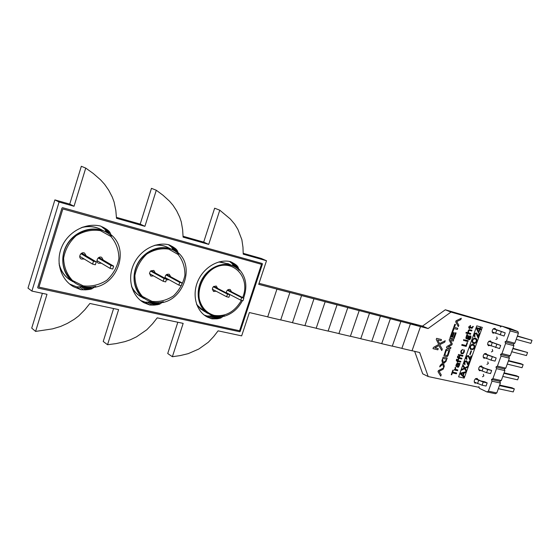 <?xml version="1.0" encoding="UTF-8"?>
<svg xmlns="http://www.w3.org/2000/svg" width="560" height="560" viewBox="0 0 560 560"><rect width="100%" height="100%" fill="white"/><g stroke="black" fill="none" stroke-linecap="round" stroke-linejoin="round"><path stroke-width="0.84" d="M226.275 292.656L240.786 300.188L242.977 300.727L243.831 298.151L241.633 297.612L240.786 300.188M227.724 289.87L243.831 298.151M227.304 290.234L241.633 297.612M228.893 297.297L229.747 294.686L227.5 294.133L226.639 296.744L228.893 297.297M213.745 286.363L229.747 294.686M213.304 286.734L227.5 294.133M212.261 289.184L226.639 296.744M164.941 277.452L178.85 285.11L181.279 285.698L182.154 282.982L179.725 282.387L178.85 285.11M166.572 274.519L182.154 282.982M166.04 274.932L179.725 282.387M165.669 281.897L166.551 279.146L164.059 278.537L163.177 281.295L165.669 281.897M151.123 270.634L166.551 279.146M150.563 271.068L164.059 278.537M149.443 273.609L163.177 281.295M501.781 326.116L510.055 328.475L517.888 331.555L509.607 329.21L501.781 326.116L500.36 326.991M496.762 336.987L497.28 338.632L495.866 339.486M492.282 349.454L492.793 351.106L491.386 351.946M487.809 361.886L488.313 363.552L486.92 364.371M483.35 374.283L483.854 375.956L482.461 376.761M478.905 386.645L479.402 388.325L486.976 391.951L488.383 391.16L491.988 381.164L491.477 379.47L492.891 378.665L496.51 368.648L495.992 366.961L497.413 366.135L501.039 356.09L500.521 354.417L501.949 353.577L505.582 343.497L505.057 341.831L506.492 340.977L510.139 330.869L509.607 329.21M487.592 344.526L499.548 348.586L500.682 345.429L489.027 341.159M492.1 331.961L504.07 336.028L505.211 332.857L493.479 328.622M483.091 357.049L491.099 360.15L495.033 361.109L496.167 357.959L484.589 353.654M474.131 381.99L482.083 385.196L486.045 386.05L487.172 382.921L484.778 381.801L480.823 380.926L475.748 378.553M478.604 369.537L486.584 372.694L490.532 373.597L491.666 370.454L485.31 368.445L480.165 366.121M486.976 391.951L495.404 393.715L496.804 392.931L500.388 383.033L499.87 381.353L501.284 380.555L504.875 370.629L504.357 368.956L505.778 368.144L509.376 358.19L508.851 356.524L510.279 355.698L513.891 345.709L513.366 344.057L514.801 343.21L518.42 333.2L517.888 331.555M510.139 330.869L518.42 333.2M506.492 340.977L514.801 343.21M505.057 341.831L513.366 344.057M505.582 343.497L513.891 345.709M501.949 353.577L510.279 355.698M500.521 354.417L508.851 356.524M501.039 356.09L509.376 358.19M497.413 366.135L505.778 368.144M495.992 366.961L504.357 368.956M496.51 368.648L504.875 370.629M492.891 378.665L501.284 380.555M491.477 379.47L499.87 381.353M491.988 381.164L500.388 383.033M488.383 391.16L496.804 392.931M488.754 341.376L500.682 345.429M493.262 328.804L505.211 332.857M484.26 353.913L496.167 357.959M475.307 378.882L483.217 382.053L487.172 382.921M479.78 366.415L487.725 369.537L491.666 370.454M512.841 348.621L527.562 352.499L512.96 348.285M511.714 351.743L526.449 355.565L527.562 352.499M517.328 336.224L532 340.305L530.88 343.378L516.194 339.353M532 340.305L517.426 335.951M508.368 360.99L523.145 364.658L520.716 363.615L508.515 360.577M507.241 364.098L522.032 367.717L523.145 364.658M499.457 385.609L514.332 388.871L513.226 391.916L498.337 388.703M514.332 388.871L511.938 387.772L499.653 385.07M503.902 373.317L518.735 376.782L517.622 379.834L502.782 376.418M518.735 376.782L516.32 375.711L504.077 372.841M96.957 260.596L110.047 268.352L112.756 269.017L113.659 266.14L110.95 265.475L110.047 268.352M98.847 257.481L113.659 266.14M98.154 257.971L110.95 265.475M95.361 264.782L96.271 261.87L93.492 261.184L92.582 264.103L95.361 264.782M81.69 253.162L96.271 261.87M80.948 253.673L93.492 261.184M79.723 256.305L92.582 264.103M414.344 323.974L404.243 321.328M394.737 318.836L384.237 316.092M374.36 313.502L363.433 310.639M353.15 307.951L341.782 304.969M331.072 302.169L319.221 299.068M308.056 296.142L295.701 292.908M284.053 289.856L271.159 286.482M228.872 264.04L219.464 261.8M196.791 304.794L204.302 311.423M168.609 247.849C164.577 245.623 160.153 244.727 155.337 245.147M131.684 286.853C133.924 291.347 137.172 294.714 141.414 296.968L143.927 298.501M102.179 230.146C96.278 226.702 89.782 225.694 82.698 227.129M59.206 264.859C61.222 271.915 65.289 277.221 71.414 280.77M473.515 339.178L472.703 340.319L472.752 341.943L473.823 342.699L475.202 342.58L476.308 341.257L476.252 339.654L474.796 338.821L473.515 339.178M471.282 345.429L470.47 346.57L470.519 348.187L471.597 348.936L472.976 348.81L474.082 347.487L474.019 345.884L472.955 345.135L471.282 345.429M478.625 331.681L479.493 329.245L477.092 328.587L478.625 331.681M462.875 375.291L463.68 373.037L461.083 373.674L462.875 375.291M482.314 327.39L476.798 325.864L458.598 376.859L464.191 378.084L482.314 327.39M472.017 341.012L473.746 338.282L475.461 338.107L476.763 339.08L476.77 341.376L475.258 343.294L474.005 343.56L472.752 343.119L472.017 341.012M469.784 347.263L471.513 344.533L473.235 344.351L474.537 345.31L474.544 347.599L473.032 349.524L470.526 349.356L469.784 347.263M478.373 332.542L476.448 328.601L476.77 327.705L479.752 328.524L480.088 327.572L480.55 327.698L480.214 328.65L481.145 328.909L480.879 329.665L479.941 329.413L478.779 332.654L478.373 332.542M474.075 335.251L474.768 333.529L476.273 332.899L477.246 333.9L477.946 336.518L479.059 333.41L479.5 333.529L477.981 337.764L476.399 333.893L475.545 333.676L474.831 334.348L474.915 336.903L474.145 336.189L474.075 335.251M466.004 357.861L466.697 356.139L468.202 355.488L469.182 356.461L469.903 359.03L471.009 355.936L471.45 356.041L469.938 360.262L468.335 356.475L467.474 356.272L466.76 356.951L466.858 359.478L466.081 358.785L466.004 357.861M464.128 363.104L464.828 361.389L466.333 360.731L467.313 361.697L468.034 364.252L469.14 361.158L469.581 361.263L468.076 365.477L466.466 361.711L465.605 361.515L464.891 362.194L464.989 364.714L464.212 364.028L464.128 363.104M464.247 368.144L463.015 366.247L463.316 365.386L464.842 367.843L467.74 366.408L467.432 367.269L465.101 368.424L466.347 370.307L466.039 371.168L464.506 368.718L461.615 370.16L461.923 369.299L464.247 368.144M463.869 377.237L460.271 373.919L460.558 373.114L465.822 371.777L465.535 372.589L464.191 372.911L463.225 375.606L464.156 376.446L463.869 377.237M470.204 354.557L469.756 354.452L471.044 350.847L471.492 350.959L470.204 354.557M466.375 336.049L465.878 338.051L466.347 338.779L467.593 338.541L467.852 339.479L468.489 338.975L468.902 339.78L469.903 339.556L470.953 337.505L470.897 336.014L469.581 335.958L468.139 338.569L468.447 335.79L467.11 335.328L467.397 334.439L466.991 334.334L466.375 336.049M469.259 339.073L468.881 338.268L470.204 336.427L470.372 337.869L469.259 339.073M466.606 338.03L466.634 336.546L467.782 336.063L467.754 337.54L466.606 338.03M461.244 350.483L460.761 351.673L461.188 353.647L463.071 353.689L464.261 352.065L464.373 350.329L463.911 349.727L463.526 352.506L462.35 353.185L461.328 352.576L461.349 351.358L462.721 349.433L461.244 350.483M456.442 363.958L455.896 365.932L456.267 366.779L456.701 364.469L457.863 363.888L457.212 366.73L457.751 367.311L458.5 367.129L459.487 365.302L459.249 364.168L459.837 364.252L460.075 363.573L457.555 363.09L456.442 363.958M457.744 365.561L458.304 363.986L458.948 364.539L458.927 365.645L458.01 366.499L457.744 365.561M469.644 326.879L468.867 326.662L468.629 327.341L469.371 327.656L469.084 328.461L469.539 328.587L469.826 327.782L472.059 328.307L473.305 326.466L472.85 326.34L472.087 327.523L470.099 327.005L470.582 325.647L470.127 325.521L469.644 326.879M467.901 332.045L468.125 332.815L466.2 332.304L465.927 333.074L470.512 334.299L470.792 333.529L468.678 332.871L468.468 331.366L469.525 330.428L471.702 330.974L471.975 330.211L469.217 329.7L468.37 330.435L467.901 332.045M468.209 340.774L464.996 339.941L464.723 340.718L467.929 341.544L468.209 340.774M466.046 345.534L461.993 344.505L461.72 345.282L466.193 346.409L467.537 342.65L467.11 342.538L466.046 345.534M458.171 356.279L457.709 356.167L457.38 357.364L458.472 358.253L458.227 358.953L458.682 359.065L458.927 358.365L461.699 359.023L461.972 358.253L459.207 357.595L459.921 355.586L462.686 356.251L462.959 355.481L459.739 354.704L458.752 357.483L457.968 357.133L458.171 356.279M457.079 359.338L456.617 359.226L456.274 360.479L457.366 361.368L457.114 362.075L457.569 362.18L457.821 361.48L460.593 362.124L460.866 361.361L458.094 360.71L458.507 359.548L458.052 359.436L457.639 360.598L456.995 360.423L457.079 359.338M455.49 368.165L455.679 367.591L455.112 367.465L455.182 369.383L454.538 369.306L454.293 369.999L457.527 370.727L457.8 369.964L455.651 369.355L455.49 368.165M453.334 370.202L452.886 370.097L451.248 374.696L451.696 374.794L452.375 372.883L456.435 373.779L456.708 373.016L452.648 372.113L453.334 370.202M458.486 354.396L458.423 355.376L458.983 354.928L458.486 354.396M463.673 339.605L463.61 340.592L464.219 339.941L463.673 339.605M443.345 362.579L442.505 359.051L441.917 360.598L442.603 363.251L440.265 365.281L439.698 366.884L442.785 364.238L443.73 367.78L444.304 366.24L443.576 363.538L446.005 361.452L446.509 359.912L443.345 362.579M461.279 318.255L456.015 320.803L455.679 321.881L458.311 326.606L458.829 325.29L456.75 321.594L460.859 319.578L461.279 318.255M455.476 324.457L454.797 324.268L452.27 331.38L452.956 331.562L454.027 328.545L457.359 329.441L457.772 328.272L454.44 327.376L455.476 324.457M452.788 332.052L452.102 331.87L449.967 337.904L453.992 338.94L456.12 332.934L455.441 332.752L453.754 337.505L452.669 337.218L454.251 332.752L453.572 332.577L451.983 337.043L451.094 336.812L452.788 332.052M449.61 344.988L446.922 346.5L446.488 347.711L450.527 348.705L450.933 347.55L448.273 346.836L451.871 344.883L452.27 343.784L450.478 340.417L453.236 341.061L453.649 339.906L449.617 338.87L449.211 340.032L451.206 344.05L449.61 344.988M447.167 358.162L443.121 357.203L442.715 358.365L446.761 359.317L447.167 358.162M445.9 349.629L443.912 355.894L447.013 356.818L448.056 355.537L449.771 350.238L449.61 349.58L447.23 348.957L445.9 349.629M444.773 354.851L446.425 350.245L448.819 350.784L447.447 355.194L446.67 355.516L444.773 354.851M443.688 367.871L438.41 370.615L437.997 371.658L440.72 376.173L441.238 374.85L439.131 371.322L443.142 369.257L443.688 367.871M438.116 344.785L433.419 347.459L432.992 348.656L437.836 349.825L438.249 348.649L434.903 347.823L438.886 345.569L441.756 350.574L442.26 349.153L439.67 344.687L444.724 342.181L445.235 340.732L439.551 343.595L437.689 339.906L441.042 340.739L441.462 339.556L436.632 338.338L436.247 339.444L438.725 344.344L438.116 344.785M417.564 325.843L410.389 323.967L401.856 348.404L412.027 350.791L420.504 326.606L417.564 325.843M400.869 321.482L390.348 318.745L381.703 343.672L392.28 346.157L400.869 321.482M380.443 316.155L369.502 313.306L360.738 338.751L371.742 341.334L380.443 316.155M359.191 310.611L347.788 307.643L338.912 333.627L350.371 336.322L359.191 310.611M337.05 304.836L325.164 301.742L316.169 328.293L328.111 331.093L337.05 304.836M313.964 298.816L301.567 295.582L292.453 322.728L304.913 325.654L313.964 298.816M289.877 292.537L276.934 289.163L267.694 316.918L280.7 319.97L289.877 292.537M243.607 298.039C247.611 286.811 246.218 277.326 239.421 269.598L239.064 269.276L239.288 270.361L238.504 269.556C227.353 258.559 205.415 266.945 199.787 285.033C193.718 303.002 207.221 320.012 223.251 315.903L224.392 315.588L223.538 316.428L224.105 316.302C232.078 313.901 238.189 308.672 242.452 300.594M241.402 300.342C234.633 311.934 225.533 316.953 214.102 315.378C206.493 313.012 201.565 307.587 199.318 299.103C197.512 287.756 203.42 274.883 213.346 268.562C232.078 257.012 251.321 277.081 242.662 297.549M163.359 301.714L162.435 302.589L163.058 302.463C183.995 298.074 194.124 266.847 178.815 253.288L178.416 252.945L178.689 254.093L177.807 253.239C165.305 241.458 141.344 250.04 135.562 269.122C129.297 288.071 144.585 306.208 162.106 302.029L163.359 301.714M152.033 301.378L142.436 296.436C137.445 290.731 134.932 283.724 134.904 275.415C136.591 267.064 140.546 259.959 146.769 254.093C153.867 249.669 161.182 248.017 168.714 249.123L178.059 254.45C182.756 260.274 185.038 267.204 184.905 275.247C183.218 283.262 179.41 290.143 173.488 295.876C166.691 300.328 159.537 302.162 152.033 301.378M95.753 286.349L94.759 287.259L95.438 287.14C118.454 282.723 128.877 249.802 111.65 235.221L111.202 234.85L111.51 236.096L110.516 235.172C96.425 222.509 70.112 231.287 64.19 251.475C57.729 271.509 75.131 290.906 94.374 286.671L95.753 286.349M83.23 285.859L72.492 280.504C66.822 274.4 63.861 266.931 63.623 258.111C65.282 249.27 69.482 241.78 76.23 235.634C83.986 231.035 92.036 229.383 100.387 230.657L110.845 236.439C116.165 242.676 118.853 250.054 118.902 258.573C117.236 267.043 113.197 274.281 106.792 280.28C99.4 284.914 91.546 286.776 83.23 285.859M62.552 207.676L61.95 208.103L37.674 287.532L38.073 288.085L239.743 331.758L240.212 331.373L262.458 263.977L262.199 263.494L62.552 207.676M239.575 330.743L38.948 287.119L62.86 208.95L261.499 264.32L239.575 330.743M42.385 293.328L31.724 328.118L35.595 331.415L52.542 328.874L60.606 326.452L67.396 323.386L74.214 319.333L78.631 315.994L84.868 309.715L89.894 303.471L118.622 309.603L107.534 344.722L116.018 343.616L124.908 341.635L130.242 339.822L136.444 336.868L146.769 329.784L152.551 323.792L157.234 317.849L183.162 323.379L172.375 356.72L180.103 355.6L188.216 353.654L198.8 349.041L208.334 342.244L213.717 336.518L218.099 330.841L241.661 335.867L249.375 312.543L267.722 316.848M501.361 326.375L450.989 312.074L428.092 328.538L258.692 284.347L266.497 260.743L243.229 254.156L242.963 247.198L241.864 239.715L237.86 229.327L234.696 224.161L230.314 218.995L219.772 210.189L208.712 244.391L183.092 237.139L182.644 229.775L181.272 221.837L179.69 217.14L176.631 210.791L173.04 205.282L169.512 201.173L163.002 195.237L156.296 190.253L144.907 226.331L116.494 218.288L115.822 210.469L114.114 202.034L112.259 197.022L108.724 190.232L104.622 184.324L100.632 179.907L93.289 173.495L85.743 168.091L74.025 206.262L59.08 202.034L31.899 291.088L46.991 294.308L35.595 331.415M31.899 291.088L28 288.12L54.887 199.892L69.734 204.099L81.326 166.285L85.743 168.091M412.048 350.728L419.664 352.52L428.204 376.551L479.122 387.38M280.728 319.9L292.474 322.658M304.934 325.584L316.19 328.23M328.139 331.03L338.933 333.564M350.392 336.259L360.759 338.688M371.763 341.271L381.724 343.609M392.301 346.094L401.877 348.341M495.803 329.56L494.949 328.321C492.233 329.14 491.568 330.764 492.954 333.193L494.417 332.899M491.302 342.111L490.469 340.893C487.746 341.677 487.067 343.294 488.418 345.737L489.853 345.478M486.815 354.627L485.996 353.423C483.273 354.186 482.573 355.789 483.903 358.239L485.303 358.022M482.335 367.101L481.537 365.925C478.814 366.653 478.1 368.242 479.395 370.706L480.76 370.524M477.869 379.547L477.092 378.392C474.369 379.085 473.641 380.667 474.901 383.145L476.238 382.991M231.511 291.816L230.209 289.534C227.941 289.114 226.632 290.234 226.282 292.887M229.698 294.833L230.055 294.616M217.609 288.372L216.279 286.048C212.422 286.454 211.526 288.274 213.577 291.501L216.111 291.207M223.874 315.728L220.766 317.996L217.28 318.794L212.002 318.85L207.438 317.114C196.364 311.507 191.793 295.463 197.715 281.47C203.511 267.428 218.498 258.615 230.671 261.688L236.691 265.384L238.021 267.029L239.001 270.067M232.484 265.762C222.096 261.401 207.984 267.729 201.649 279.951C195.195 292.117 198.051 307.307 207.606 313.306M170.674 276.745L169.246 274.288C166.39 273.854 164.997 275.198 165.06 278.327M166.355 279.909L169.022 279.699M155.302 272.944L153.846 270.438C149.618 270.718 148.631 272.615 150.885 276.115L153.601 275.933M162.862 301.84L159.467 304.227L154.245 305.109L149.849 305.032L144.067 302.778C132.083 296.394 127.099 279.419 133.42 264.901C139.608 250.341 155.736 241.451 169.064 244.818L175.763 248.808L177.261 250.572L178.416 253.827M171.493 249.298C160.202 244.419 144.949 250.46 137.97 262.969C130.879 275.422 133.7 291.501 143.864 298.466M103.271 260.071L101.71 257.404C98.301 255.472 94.948 261.583 98.497 263.249L101.353 263.193M86.191 255.85L84.595 253.127C81.116 251.132 77.665 257.292 81.291 259.028L84.196 259.014M95.277 286.454L91.56 288.974L85.813 289.849L80.948 289.716L73.479 286.699C60.536 279.349 55.209 261.373 62.02 246.358C68.705 231.294 86.107 222.404 100.716 226.107L108.213 230.44L109.914 232.323L111.293 235.9M104.013 231.147C91.756 225.645 75.25 231.175 67.424 243.852C59.486 256.452 62.006 273.462 72.695 281.631M156.296 190.253L151.466 188.342L140.203 224.098L116.473 217.364M219.772 210.189L214.641 208.201L203.693 242.116L183.092 236.271M266.497 260.743L261.247 258.447L243.243 253.337M501.655 326.193L445.305 309.785L422.492 326.102L259.035 283.304M414.645 351.337L422.716 373.842L428.204 376.551M177.821 322.238L167.727 353.521L172.375 356.72M113.596 308.532L103.222 341.474L107.534 344.722M213.339 315.854L207.095 316.022L204.239 315.077M228.725 263.97L218.834 261.961M196.567 304.171L200.529 308.882L207.683 313.362M229.474 261.429L232.12 263.557L233.548 266.21M152.068 302.078L145.236 302.183L140.651 300.524M168.476 247.779L167.195 247.149C163.226 245.378 158.97 244.797 154.42 245.413M131.439 285.929C133.609 290.829 136.927 294.504 141.4 296.961M168.434 244.671L171.528 247.051L173.222 250.089M84.35 286.811L76.72 286.853L69.671 284.053M102.074 230.09L100.163 229.089C94.234 226.373 87.941 225.897 81.263 227.675M59.045 263.354C60.781 271.103 64.918 276.913 71.463 280.798M101.108 226.296L104.965 229.369L106.477 232.358M59.08 202.034L54.887 199.892M74.025 206.262L69.734 204.099M144.907 226.331L140.203 224.098M208.712 244.391L203.693 242.116M450.989 312.074L445.305 309.785M428.092 328.538L422.492 326.102M212.002 318.85L207.095 316.022M214.158 318.906L209.244 316.085M215.999 318.885L211.078 316.064M232.554 262.633L230.356 261.611M217.28 318.794L212.352 315.98M234.115 263.508L229.768 261.485M218.414 318.654L213.64 315.931M235.158 264.173L230.048 261.793M219.296 318.479L215.418 316.274M236.04 264.824L230.93 262.444M220.094 318.255L216.874 316.428M236.691 265.384L231.574 262.997M220.766 317.996L218.078 316.477M237.237 265.951L232.12 263.557M221.389 317.702L219.191 316.456M237.664 266.483L232.547 264.089M222.516 316.974L221.263 316.267M238.021 267.029L232.904 264.635M238.546 268.191L233.429 265.79M238.917 269.584L238.112 269.199M149.849 305.032L145.236 302.183M152.222 305.116L147.595 302.267M171.15 245.847L169.015 244.804M154.245 305.109L149.611 302.267M172.886 246.792L168.616 244.713M155.652 305.032L151.011 302.197M174.048 247.513L169.211 245.154M156.898 304.892L152.383 302.141M175.035 248.206L170.191 245.847M157.857 304.717L154.07 302.414M175.763 248.808L170.919 246.449M158.732 304.486L155.526 302.547M176.372 249.417L171.528 247.051M159.467 304.227L156.751 302.582M176.855 249.984L172.011 247.611M160.146 303.919L157.906 302.568M177.261 250.572L172.41 248.199M161.364 303.163L160.062 302.379M177.87 251.804L173.019 249.417M178.304 253.281L177.261 252.763M80.948 289.716L76.72 286.853M83.573 289.835L79.331 286.972M85.813 289.849L81.557 286.993M104.986 228.256L102.361 226.898M87.367 289.786L83.097 286.93M106.295 229.033L101.822 226.723M88.732 289.653L84.518 286.839M107.394 229.789L102.921 227.472M89.796 289.471L86.163 287.063M108.213 230.44L103.733 228.116M90.755 289.24L87.626 287.168M108.906 231.084L104.419 228.76M91.56 288.974L88.872 287.203M109.452 231.7L104.965 229.369M92.302 288.659L90.062 287.175M109.914 232.323L105.42 229.992M93.632 287.868L92.302 287M110.614 233.639L106.12 231.294M111.132 235.207L109.487 234.346M496.769 344.393L495.628 347.571M501.312 331.772L500.164 334.957M492.24 356.986L491.099 360.15M483.217 382.053L482.083 385.196M487.725 369.537L486.584 372.694M492.191 342.811L491.05 345.982M496.72 330.19L495.579 333.375M487.669 355.397L486.528 358.561M478.66 380.457L477.533 383.6M483.161 367.941L482.027 371.098M417.284 325.717L411.698 323.281M205.765 316.148L207.438 317.114M227.836 263.55L232.785 265.881M141.694 301.301L144.067 302.778M167.195 247.149L171.885 249.459M70 284.326L73.479 286.699M100.163 229.089L104.51 231.364"/></g></svg>
